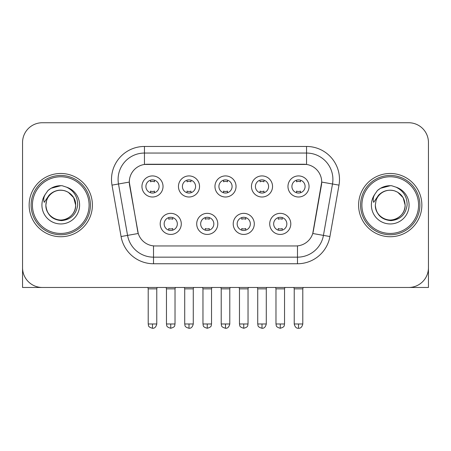 <?xml version="1.0" encoding="UTF-8"?>
<svg xmlns="http://www.w3.org/2000/svg" width="451" height="451" viewBox="0 0 451 451"><rect width="100%" height="100%" fill="white"/><g stroke="black" fill="none" stroke-linecap="round" stroke-linejoin="round"><path stroke-width="0.68" d="M217.788 223.888A10.542 10.542 0 0 1 207.246 234.43A10.542 10.542 0 0 1 196.704 223.888A10.542 10.542 0 0 1 207.246 213.346A10.542 10.542 0 0 1 217.788 223.888M200.661 223.888A6.59 6.59 0 0 0 207.246 230.472A6.59 6.59 0 0 0 213.836 223.888A6.59 6.59 0 0 0 207.246 217.297A6.59 6.59 0 0 0 200.661 223.888M254.296 223.888A10.542 10.542 0 0 1 243.754 234.43A10.542 10.542 0 0 1 233.212 223.888A10.542 10.542 0 0 1 243.754 213.346A10.542 10.542 0 0 1 254.296 223.888M237.164 223.888A6.59 6.59 0 0 0 243.754 230.472A6.59 6.59 0 0 0 250.339 223.888A6.59 6.59 0 0 0 243.754 217.297A6.59 6.59 0 0 0 237.164 223.888M290.799 223.888A10.542 10.542 0 0 1 280.257 234.43A10.542 10.542 0 0 1 269.715 223.888A10.542 10.542 0 0 1 280.257 213.346A10.542 10.542 0 0 1 290.799 223.888M273.667 223.888A6.59 6.59 0 0 0 280.257 230.472A6.59 6.59 0 0 0 286.847 223.888A6.59 6.59 0 0 0 280.257 217.297A6.59 6.59 0 0 0 273.667 223.888M181.285 223.888A10.542 10.542 0 0 1 170.743 234.43A10.542 10.542 0 0 1 160.201 223.888A10.542 10.542 0 0 1 170.743 213.346A10.542 10.542 0 0 1 181.285 223.888M164.153 223.888A6.59 6.59 0 0 0 170.743 230.472A6.59 6.59 0 0 0 177.333 223.888A6.59 6.59 0 0 0 170.743 217.297A6.59 6.59 0 0 0 164.153 223.888M199.539 186.46A10.542 10.542 0 0 1 188.997 197.002A10.542 10.542 0 0 1 178.455 186.46A10.542 10.542 0 0 1 188.997 175.918A10.542 10.542 0 0 1 199.539 186.46M182.407 186.46A6.59 6.59 0 0 0 188.997 193.051A6.59 6.59 0 0 0 195.587 186.46A6.59 6.59 0 0 0 188.997 179.87A6.59 6.59 0 0 0 182.407 186.46M236.042 186.46A10.542 10.542 0 0 1 225.5 197.002A10.542 10.542 0 0 1 214.958 186.46A10.542 10.542 0 0 1 225.5 175.918A10.542 10.542 0 0 1 236.042 186.46M218.91 186.46A6.59 6.59 0 0 0 225.5 193.051A6.59 6.59 0 0 0 232.09 186.46A6.59 6.59 0 0 0 225.5 179.87A6.59 6.59 0 0 0 218.91 186.46M272.545 186.46A10.542 10.542 0 0 1 262.003 197.002A10.542 10.542 0 0 1 251.461 186.46A10.542 10.542 0 0 1 262.003 175.918A10.542 10.542 0 0 1 272.545 186.46M255.413 186.46A6.59 6.59 0 0 0 262.003 193.051A6.59 6.59 0 0 0 268.593 186.46A6.59 6.59 0 0 0 262.003 179.87A6.59 6.59 0 0 0 255.413 186.46M309.053 186.46A10.542 10.542 0 0 1 298.511 197.002A10.542 10.542 0 0 1 287.969 186.46A10.542 10.542 0 0 1 298.511 175.918A10.542 10.542 0 0 1 309.053 186.46M291.921 186.46A6.59 6.59 0 0 0 298.511 193.051A6.59 6.59 0 0 0 305.096 186.46A6.59 6.59 0 0 0 298.511 179.87A6.59 6.59 0 0 0 291.921 186.46M163.031 186.46A10.542 10.542 0 0 1 152.489 197.002A10.542 10.542 0 0 1 141.947 186.46A10.542 10.542 0 0 1 152.489 175.918A10.542 10.542 0 0 1 163.031 186.46M145.904 186.46A6.59 6.59 0 0 0 152.489 193.051A6.59 6.59 0 0 0 159.079 186.46A6.59 6.59 0 0 0 152.489 179.87A6.59 6.59 0 0 0 145.904 186.46M121.071 236.527L112.006 185.13A32.946 32.946 0 0 1 144.45 146.462L306.55 146.462A32.946 32.946 0 0 1 338.994 185.13L329.929 236.527A32.946 32.946 0 0 1 297.485 263.75L153.515 263.75A32.946 32.946 0 0 1 121.071 236.527L138.248 233.494L129.567 185.135A17.792 17.792 0 0 1 147.088 164.254L303.912 164.254A17.792 17.792 0 0 1 321.433 185.135L313.298 231.256A17.792 17.792 0 0 1 295.777 245.958L155.223 245.958A17.792 17.792 0 0 1 137.702 231.256L129.296 182.08L118.495 183.985A26.355 26.355 0 0 1 144.45 153.052L306.55 153.052A26.355 26.355 0 0 1 332.505 183.985L323.44 235.383A26.355 26.355 0 0 1 297.485 257.16L153.515 257.16A26.355 26.355 0 0 1 127.56 235.383L118.495 183.985A26.355 26.355 0 0 1 118.094 179.408M29.14 205.104A31.626 31.626 0 0 0 60.767 236.736A31.626 31.626 0 0 0 92.399 205.104A31.626 31.626 0 0 0 60.767 173.477A31.626 31.626 0 0 0 29.14 205.104A31.626 31.626 0 0 0 60.767 236.736A31.626 31.626 0 0 0 92.399 205.104A31.626 31.626 0 0 0 60.767 173.477A31.626 31.626 0 0 0 29.14 205.104M358.601 205.104A31.626 31.626 0 0 0 390.233 236.736A31.626 31.626 0 0 0 421.86 205.104A31.626 31.626 0 0 0 390.233 173.477A31.626 31.626 0 0 0 358.601 205.104A31.626 31.626 0 0 0 390.233 236.736A31.626 31.626 0 0 0 421.86 205.104A31.626 31.626 0 0 0 390.233 173.477A31.626 31.626 0 0 0 358.601 205.104M144.45 146.462L144.45 164.452L306.55 164.452L306.55 146.462M129.296 182.046L129.493 179.408M295.777 245.958L155.223 245.958M332.505 183.985L321.704 182.08L312.752 233.494L323.44 235.383L332.505 183.985L338.994 185.13M313.298 231.256L313.191 231.82M137.809 231.82L137.702 231.256M428.45 142.51A19.765 19.765 0 0 0 408.685 122.74L42.315 122.74A19.765 19.765 0 0 0 22.55 142.51L22.55 267.702A19.765 19.765 0 0 0 42.315 287.473L408.685 287.473A19.765 19.765 0 0 0 428.45 267.702L428.45 142.51L428.45 287.473L352.017 287.473M22.55 142.51L22.55 287.473L98.983 287.473M408.685 122.74L42.315 122.74M42.315 287.473L408.685 287.473M150.516 192.746L150.516 191.111A5.057 5.057 0 0 0 154.468 191.111L154.468 192.746M152.489 323.976L148.21 323.976C148.813 325.306 147.291 326.812 152.489 328.26L152.489 323.976L156.773 323.976L156.773 288.854L148.21 288.854L147.86 287.473M156.773 288.854L157.117 287.473M154.468 180.174L154.468 181.804A5.057 5.057 0 0 0 150.516 181.804L150.516 180.174M168.764 230.173L168.764 228.539A5.057 5.057 0 0 0 172.722 228.539L172.722 230.173M170.743 323.976L166.458 323.976C167.067 325.306 165.545 326.812 170.743 328.26L170.743 323.976L175.027 323.976L175.027 288.854L166.458 288.854L166.115 287.473M175.027 288.854L175.371 287.473M172.722 217.602L172.722 219.231A5.057 5.057 0 0 0 168.764 219.231L168.764 217.602M187.018 192.746L187.018 191.111A5.057 5.057 0 0 0 190.97 191.111L190.97 192.746M188.997 323.976L184.713 323.976C185.316 325.306 183.799 326.812 188.997 328.26L188.997 323.976L193.276 323.976L193.276 288.854L184.713 288.854L184.369 287.473M193.276 288.854L193.626 287.473M190.97 180.174L190.97 181.804A5.057 5.057 0 0 0 187.018 181.804L187.018 180.174M223.521 192.746L223.521 191.111A5.057 5.057 0 0 0 227.479 191.111L227.479 192.746M225.5 323.976L221.215 323.976C221.824 325.306 220.302 326.812 225.5 328.26L225.5 323.976L229.785 323.976L229.785 288.854L221.215 288.854L220.872 287.473M229.785 288.854L230.128 287.473M227.479 180.174L227.479 181.804A5.057 5.057 0 0 0 223.521 181.804L223.521 180.174M260.03 192.746L260.03 191.111A5.057 5.057 0 0 0 263.982 191.111L263.982 192.746M262.003 323.976L257.724 323.976C258.327 325.306 256.805 326.812 262.003 328.26L262.003 323.976L266.287 323.976L266.287 288.854L257.724 288.854L257.374 287.473M266.287 288.854L266.631 287.473M263.982 180.174L263.982 181.804A5.057 5.057 0 0 0 260.03 181.804L260.03 180.174M296.532 192.746L296.532 191.111A5.057 5.057 0 0 0 300.484 191.111L300.484 192.746M298.511 323.976L294.227 323.976C294.977 327.031 296.403 328.458 298.511 328.26L298.511 323.976L302.79 323.976L302.79 288.854L294.227 288.854L293.883 287.473M302.79 288.854L303.14 287.473M300.484 180.174L300.484 181.804A5.057 5.057 0 0 0 296.532 181.804L296.532 180.174M205.273 230.173L205.273 228.539A5.057 5.057 0 0 0 209.225 228.539L209.225 230.173M207.246 323.976L202.967 323.976C203.57 325.306 202.048 326.812 207.246 328.26L207.246 323.976L211.53 323.976L211.53 288.854L202.967 288.854L202.617 287.473M211.53 288.854L211.874 287.473M209.225 217.602L209.225 219.231A5.057 5.057 0 0 0 205.273 219.231L205.273 217.602M241.775 230.173L241.775 228.539A5.057 5.057 0 0 0 245.727 228.539L245.727 230.173M243.754 323.976L239.47 323.976C240.073 325.306 238.556 326.812 243.754 328.26L243.754 323.976L248.033 323.976L248.033 288.854L239.47 288.854L239.126 287.473M248.033 288.854L248.383 287.473M245.727 217.602L245.727 219.231A5.057 5.057 0 0 0 241.775 219.231L241.775 217.602M278.278 230.173L278.278 228.539A5.057 5.057 0 0 0 282.236 228.539L282.236 230.173M280.257 323.976L275.973 323.976C276.581 325.306 275.059 326.812 280.257 328.26L280.257 323.976L284.542 323.976L284.542 288.854L275.973 288.854L275.629 287.473M284.542 288.854L284.885 287.473M282.236 217.602L282.236 219.231A5.057 5.057 0 0 0 278.278 219.231L278.278 217.602M90.42 205.104A29.653 29.653 0 0 0 60.767 175.456A29.653 29.653 0 0 0 31.113 205.104A29.653 29.653 0 0 0 60.767 234.757A29.653 29.653 0 0 0 90.42 205.104M89.101 205.104A28.334 28.334 0 0 0 60.767 176.769A28.334 28.334 0 0 0 32.433 205.104A28.334 28.334 0 0 0 60.767 233.438A28.334 28.334 0 0 0 89.101 205.104M46.56 200.627L45.855 205.104C46.763 214.631 51.989 219.806 61.533 220.635C70.914 219.665 76.287 214.49 77.651 205.104C77.719 196.89 74.049 190.92 66.652 187.199L62.204 185.733C56.832 185.417 52.096 186.996 47.998 190.469L45.309 194.325C43.674 197.081 43.313 199.765 44.232 202.358L49.029 195.249C53.5 190.779 58.822 189.302 64.989 190.824A14.894 14.894 0 0 0 46.56 200.627L45.872 205.104C46.075 199.489 48.556 195.187 53.319 192.205C62.604 186.257 76.174 194.093 75.661 205.104C75.464 210.724 72.977 215.026 68.214 218.008C58.929 223.955 45.365 216.119 45.872 205.104L46.56 200.627M64.989 190.824C71.641 193.191 75.199 197.95 75.661 205.104L73.665 197.656L68.214 192.205L64.989 190.824L68.214 192.205L73.665 197.656L75.661 205.104L73.665 197.656L68.214 192.205L64.989 190.824L68.214 192.205L73.665 197.656L75.661 205.104L73.665 197.656L68.214 192.205L64.989 190.824L68.214 192.205L73.665 197.656L75.661 205.104L73.665 197.656L68.214 192.205L64.989 190.824L68.214 192.205L73.665 197.656L75.661 205.104C75.464 210.724 72.977 215.026 68.214 218.008C58.929 223.955 45.365 216.119 45.872 205.104C45.365 216.119 58.929 223.955 68.214 218.008C72.977 215.026 75.464 210.724 75.661 205.104C76.174 216.119 62.604 223.955 53.319 218.008C48.556 215.026 46.075 210.724 45.872 205.104M62.294 219.925L61.821 219.964M48.037 190.435L51.053 188.281L60.919 185.682L51.053 188.281L48.037 190.435L51.053 188.281L60.919 185.682L51.053 188.281L48.037 190.435L51.053 188.281L60.919 185.682L51.053 188.281L48.037 190.435L51.053 188.281L60.919 185.682L51.053 188.281L48.037 190.435L51.053 188.281L60.919 185.682L51.053 188.281L48.037 190.435L51.053 188.281L60.919 185.682L51.053 188.281L48.037 190.435L51.053 188.281L60.919 185.682M419.887 205.104A29.653 29.653 0 0 0 390.233 175.456A29.653 29.653 0 0 0 360.58 205.104A29.653 29.653 0 0 0 390.233 234.757A29.653 29.653 0 0 0 419.887 205.104M418.567 205.104A28.334 28.334 0 0 0 390.233 176.769A28.334 28.334 0 0 0 361.899 205.104A28.334 28.334 0 0 0 390.233 233.438A28.334 28.334 0 0 0 418.567 205.104M376.027 200.627L375.317 205.104C376.23 214.631 381.456 219.806 391 220.635C400.375 219.665 405.748 214.49 407.118 205.104C407.18 196.89 403.515 190.92 396.119 187.199L391.665 185.733C386.293 185.417 381.557 186.996 377.459 190.469L374.775 194.325C373.135 197.081 372.78 199.765 373.699 202.358L378.496 195.249C382.967 190.779 388.283 189.302 394.456 190.824A14.894 14.894 0 0 0 376.027 200.627L375.339 205.104C374.826 216.119 388.396 223.955 397.681 218.008C402.444 215.026 404.925 210.724 405.128 205.104C404.925 210.724 402.444 215.026 397.681 218.008C388.396 223.955 374.826 216.119 375.339 205.104C374.826 216.119 388.396 223.955 397.681 218.008C402.444 215.026 404.925 210.724 405.128 205.104C405.635 216.119 392.071 223.955 382.786 218.008C378.023 215.026 375.536 210.724 375.339 205.104M394.456 190.824C401.108 193.191 404.665 197.95 405.128 205.104L403.132 197.656L397.681 192.205L394.456 190.824L397.681 192.205L403.132 197.656L405.128 205.104L403.132 197.656L397.681 192.205L394.456 190.824L397.681 192.205L403.132 197.656L405.128 205.104L403.132 197.656L397.681 192.205L394.456 190.824L397.681 192.205L403.132 197.656L405.128 205.104L403.132 197.656L397.681 192.205L394.456 190.824L397.681 192.205L403.132 197.656L405.128 205.104L403.132 197.656L397.681 192.205L394.456 190.824L397.681 192.205M391.756 219.925L391.288 219.964M377.498 190.435L380.52 188.281L390.386 185.682L380.52 188.281L377.498 190.435L380.52 188.281L390.386 185.682L380.52 188.281L377.498 190.435L380.52 188.281L390.386 185.682L380.52 188.281L377.498 190.435L380.52 188.281L390.386 185.682L380.52 188.281L377.498 190.435L380.52 188.281L390.386 185.682L380.52 188.281L377.498 190.435L380.52 188.281L390.386 185.682L380.52 188.281L377.498 190.435L380.52 188.281L390.386 185.682M297.485 245.88L297.485 263.75M153.515 263.75L153.515 245.88M112.006 185.13L118.495 183.985M323.44 235.383L329.929 236.527M45.309 194.325A18.852 18.852 0 0 0 60.767 223.955A18.852 18.852 0 0 0 66.652 187.199M374.775 194.325A18.852 18.852 0 0 0 390.233 223.955A18.852 18.852 0 0 0 396.119 187.199M148.21 323.976L148.21 288.854M156.773 323.976C156.023 327.031 154.597 328.458 152.489 328.26M166.458 323.976L166.458 288.854M175.027 323.976C174.419 325.306 175.941 326.812 170.743 328.26M184.713 323.976L184.713 288.854M193.276 323.976C192.532 327.031 191.106 328.458 188.997 328.26M221.215 323.976L221.215 288.854M229.785 323.976C229.035 327.031 227.608 328.458 225.5 328.26M257.724 323.976L257.724 288.854M266.287 323.976C265.538 327.031 264.111 328.458 262.003 328.26M294.227 323.976L294.227 288.854M302.79 323.976C302.046 327.031 300.62 328.458 298.511 328.26M202.967 323.976L202.967 288.854M211.53 323.976C210.927 325.306 212.444 326.812 207.246 328.26M239.47 323.976L239.47 288.854M248.033 323.976C247.43 325.306 248.952 326.812 243.754 328.26M275.973 323.976L275.973 288.854M284.542 323.976C283.933 325.306 285.455 326.812 280.257 328.26"/></g></svg>
